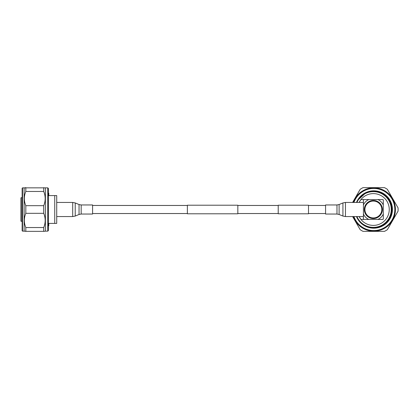 <?xml version="1.0" encoding="UTF-8"?>
<svg xmlns="http://www.w3.org/2000/svg" width="419" height="419" viewBox="0 0 419 419"><rect width="100%" height="100%" fill="white"/><g stroke="black" fill="none" stroke-linecap="round" stroke-linejoin="round"><path stroke-width="0.63" d="M237.84 205.21L237.84 213.79L187.366 213.79L187.366 205.21L237.84 205.21M278.216 205.462L237.84 205.462M187.366 205.462L92.583 205.462M278.216 213.538L237.84 213.538M187.366 213.538L92.583 213.538M308.499 205.21L308.499 213.79L278.216 213.79L278.216 205.21L308.499 205.21M325.568 205.462L308.499 205.462M325.568 213.538L308.499 213.538M22.144 230.764L22.144 188.236L22.542 187.843L22.542 231.157L22.144 230.764M47.776 187.843L48.374 188.435L48.374 230.565L47.776 231.157L47.776 187.843L22.542 187.843M47.776 231.157L45.393 231.157L45.393 187.843M22.542 231.157L24.129 231.157L24.129 187.843M24.129 231.157L25.821 231.356L25.821 227.538C23.846 222.803 23.846 218.063 25.821 213.318L25.821 205.682C23.846 200.947 23.846 196.207 25.821 191.462L43.702 191.462L43.702 187.644M43.702 191.462C45.671 196.197 45.671 200.937 43.702 205.682L25.821 205.682M25.821 213.318L43.702 213.318L43.702 205.682M43.702 213.318C45.671 218.053 45.671 222.793 43.702 227.538L25.821 227.538M25.821 231.356L43.702 231.356L43.702 227.538M44.115 231.356L45.393 231.157M25.821 191.462L25.821 187.644L25.407 187.644M22.144 197.648L20.95 197.847L20.95 221.153L22.144 221.352M48.374 193.206L48.772 193.206L48.772 195.589L56.717 195.589L56.717 223.411L48.772 223.411L48.772 225.794L48.374 225.794M54.732 223.411L54.732 195.589M92.583 209.5L92.583 214.041L81.176 214.041L81.176 204.959L92.583 204.959L92.583 209.5M325.568 212.721L325.568 204.959L336.976 204.959L336.976 214.041L325.568 214.041L325.568 212.721M364.76 225.181A18.08 18.08 0 0 0 391.849 209.5A18.08 18.08 0 0 0 364.76 193.819L358.449 199.622M356.93 202.435A17.886 17.886 0 0 1 391.241 209.5A17.886 17.886 0 0 1 356.93 216.565M381.306 193.478L381.306 193.065M382.898 199.564L377.912 199.564A10.931 10.931 0 0 1 383.296 204.949L383.296 199.963L383.013 199.68M383.296 219.037L383.296 214.051A10.931 10.931 0 0 1 377.912 219.436L382.898 219.436L383.212 219.116M363.425 219.037L363.823 219.436L368.804 219.436A10.931 10.931 0 0 1 363.425 214.051L363.425 219.037M363.823 199.564L363.425 199.963L363.425 204.949A10.931 10.931 0 0 1 368.804 199.564L360.942 199.575L359.12 202.435A15.896 15.896 0 0 1 389.256 209.5A15.896 15.896 0 0 1 360.942 219.425L363.812 219.425M373.36 200.46A9.04 9.04 0 0 1 382.4 209.5A9.04 9.04 0 0 1 373.36 218.54A9.04 9.04 0 0 1 364.315 209.5A9.04 9.04 0 0 1 373.36 200.46M359.12 216.565L360.942 219.425A15.896 15.896 0 0 1 359.12 216.565M368.804 219.436L377.912 219.436M383.296 214.051L383.296 204.949M377.912 199.564L368.804 199.564M363.425 204.949L363.425 214.051M373.36 201.057A8.443 8.443 0 0 1 381.803 209.5A8.443 8.443 0 0 1 373.36 217.943A8.443 8.443 0 0 1 364.912 209.5A8.443 8.443 0 0 1 373.36 201.057M356.475 202.435A18.677 18.677 0 0 1 392.441 209.5A18.677 18.677 0 0 1 356.475 216.565M373.764 187.843A21.657 21.657 0 0 0 353.29 202.435A21.657 21.657 0 0 1 395.426 209.5A21.657 21.657 0 0 1 353.29 216.565A21.657 21.657 0 0 0 373.764 231.157M352.604 216.565L360.193 229.706A24.344 24.344 0 0 0 363.053 231.356L384.474 231.356A24.344 24.344 0 0 0 387.339 229.706L398.05 211.15A24.344 24.344 0 0 0 398.05 207.85L387.339 189.294A24.344 24.344 0 0 0 384.474 187.644L363.053 187.644A24.344 24.344 0 0 0 360.193 189.294L352.604 202.435M21.149 197.648L21.149 221.352M81.176 204.959L79.044 204.53L79.044 214.47L75.221 216.063L75.221 202.937L72.697 202.435L72.697 216.565L75.221 216.063M336.976 214.041L339.112 214.47L339.112 204.53L342.931 202.937L342.931 216.063L345.455 216.565L345.455 202.435L342.931 202.937M353.924 202.435A21.065 21.065 0 0 1 394.829 209.5A21.065 21.065 0 0 1 353.924 216.565M56.717 216.565L72.697 216.565M56.717 202.435L72.697 202.435M79.044 204.53L75.221 202.937M79.044 214.47L81.176 214.041M363.425 202.435L345.455 202.435M363.425 216.565L345.455 216.565M339.112 214.47L342.931 216.063M339.112 204.53L336.976 204.959"/></g></svg>
